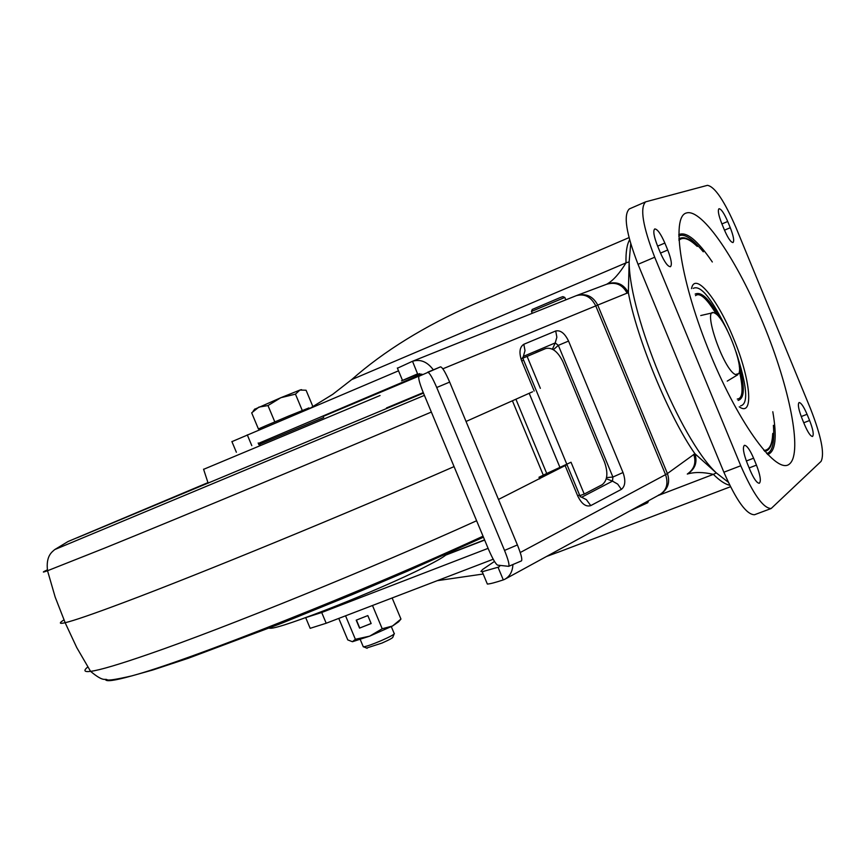 <?xml version="1.0" encoding="UTF-8"?>
<svg xmlns="http://www.w3.org/2000/svg" width="866" height="866" viewBox="0 0 866 866"><rect width="100%" height="100%" fill="white"/><g stroke="black" fill="none" stroke-linecap="round" stroke-linejoin="round"><path stroke-width="1.3" d="M735.418 374.545C723.327 369.706 701.752 306.391 714.353 312.951L715.002 313.265C724.82 317.725 743.732 365.593 738.817 373.56L735.418 374.545M763.466 324.111C737.496 260.731 702.131 208.305 686.532 212.949C670.5 216.511 680.903 283.204 710.423 354.421C739.716 425.758 777.581 476.224 789.835 463.667C802.544 452.171 789.619 387.394 763.466 324.111M766.659 453.535C772.429 452.095 774.669 442.688 773.381 425.325M740.582 405.862C748.635 404.032 747.131 386.052 736.068 351.942M747.282 463.397L750.173 470.411C753.907 478.952 756.96 483.228 759.33 483.25C761.268 481.258 760.316 475.218 756.462 465.129L753.604 458.201C749.869 449.638 746.806 445.351 744.403 445.319C742.476 447.278 743.429 453.308 747.282 463.397M804.568 424.73C807.924 432.47 810.576 436.377 812.524 436.464C814.029 434.764 813.055 429.449 809.613 420.497L807.058 414.294C803.702 406.555 801.039 402.636 799.08 402.538C797.575 404.195 798.549 409.51 801.992 418.462L804.568 424.73M740.766 465.756L654.707 257.234C642.788 226.253 639.768 207.786 645.635 201.843L707.414 185.346C714.731 186.526 724.301 200.706 736.1 227.877L810.554 408.828C821.293 436.421 824.789 453.946 821.044 461.405L771.173 508.504C763.379 508.472 753.236 494.215 740.766 465.756L723.879 472.219L638.025 264.314L654.707 257.234M664.861 243.054C660.726 233.668 657.348 228.97 654.718 228.949C652.932 230.757 653.841 236.31 657.424 245.608L660.325 252.656C664.46 262.019 667.827 266.706 670.436 266.706C672.222 264.877 671.323 259.313 667.729 250.014L664.861 243.054L657.64 246.128M730.276 227.715L727.711 221.48C724.041 213.079 721.14 208.836 718.997 208.728C717.6 210.265 718.52 215.201 721.746 223.525L724.344 229.826C728.003 238.215 730.904 242.448 733.015 242.545C734.422 240.986 733.502 236.039 730.276 227.715L724.485 230.172M645.635 201.843L629.301 208.944C623.239 214.963 626.15 233.419 638.025 264.314M723.879 472.219C736.338 500.591 746.557 514.761 754.524 514.729L754.719 514.653M703.3 251.811C692.075 238.312 683.891 233.062 678.749 236.05M727.353 330.39C711.895 298.597 700.518 284.6 693.222 288.389M687.961 473.605C695.214 468.842 697.531 462.206 694.911 453.697C669.288 417.423 636.759 338.736 628.359 292.611L629.149 261.857L630.719 243.747M728.306 482.232L716.312 472.901L694.911 453.697L667.415 473.55C670.23 482.113 668.076 488.9 660.953 493.934L660.92 493.956M629.03 237.609L473.182 304.561C424.556 326.038 384.06 351.044 351.683 379.6L332.728 394.333L310.104 408.265M494.475 561.428L482.665 569.449L480.933 571.452L482.221 571.733L499.011 566.97M305.503 617.685L321.697 612.5L488.11 548.351M500.418 565.444L498.112 567.457L503.298 579.906C495.233 582.569 489.918 583.955 487.352 584.052L482.221 571.733M486.703 582.504L487.352 584.052M309.887 627.655L310.169 628.326L326.19 623.239L493.209 559.23M512.921 564.524C512.564 571.528 509.836 576.453 504.726 579.311L503.298 579.906M555.452 469.567L539.247 477.837M658.506 495.125L659.914 494.518C666.658 490.253 668.541 483.629 665.564 474.655L520.228 552.53M466.038 421.471L532.579 391.778M566.256 465.031L498.48 499.455M419.815 373.625L401.521 380.845L417.542 373.874L422.695 374.545M687.29 474.059C694.445 471.916 703.138 472.013 713.368 474.351L657.976 495.579M437.287 580.664L483.174 574.017M546.543 556.459L560.876 551.209M417.585 373.863L412.508 361.274C420.378 358.903 427.328 361.761 433.336 369.858M258.36 443.435L421.742 374.09M629.149 261.857L626.021 262.874C619.569 273.364 613.345 280.368 607.326 283.875C616.56 281.039 623.563 283.951 628.359 292.611L597.724 305.081L667.415 473.55L665.564 474.655L595.754 305.882C591.056 296.767 584.539 293.368 576.204 295.696L575.998 295.782M606.352 478.746L612.489 481.128L612.901 477.036L606.611 477.599M553.406 349.658L558.332 345.361L555.214 342.914L552.465 349.128M412.303 361.36L397.44 368.212M522.761 357.745L523.367 356.402L555.214 342.914L556.86 337.231L555.723 330.974C560.529 329.968 564.805 333.334 568.551 341.063L623.011 472.522C625.837 480.652 625.284 486.27 621.366 489.377L590.764 505.603C585.957 507.119 581.627 503.936 577.774 496.066L565.336 466.092M590.764 505.603L586.39 499.65L580.22 496.51M398.522 370.821L231.926 441.638M449.66 382.09C445.416 372.293 442.374 367.216 440.534 366.848L427.685 372.218C429.471 372.607 432.48 377.706 436.724 387.503L449.66 382.09L517.403 544.941L504.532 550.419L436.724 387.503M504.532 550.419C508.245 559.685 509.63 564.989 508.678 566.332L521.462 560.887C522.469 559.523 521.115 554.208 517.403 544.941M515.909 399.215L546.738 473.486L538.998 477.242L539.68 478.887M440.534 366.848L418.971 376.277C418.094 377.836 419.566 383.389 423.387 392.926L435.1 421.049M508.678 566.332L497.604 565.13C495.601 563.993 492.57 558.7 488.478 549.239L435.122 421.114M546.738 473.486L571.019 462.238L584.225 494.064L579.841 495.644M540.352 388.325L527.113 356.413L545.764 348.5C552.237 347.158 557.975 351.628 562.987 361.901L604.522 462.13C608.278 473.02 607.488 480.543 602.173 484.7L584.225 494.064M520.975 358.957L527.113 356.413M535.978 352.559L545.764 348.5M648.645 500.689L647.671 502.756L629.842 510.951M648.666 500.667L642.908 503.817M532.233 309.476L559.966 297.655L562.878 296.616L564.751 297.395M531.464 311.457L564.859 297.439M532.276 309.379L531.475 311.37L532.233 313.308M63.954 619.904C58.801 623.141 59.191 624.083 65.134 622.719L65.177 622.708C73.783 620.684 93.409 613.918 124.044 602.411C199.472 574.158 347.894 513.159 454.065 466.601M269.066 628.186L270.398 628.24C281.017 628.933 379.286 590.125 424.243 567.317C438.088 560.367 445.741 555.82 447.213 553.666M380.066 395.513L203.607 469.329M309.021 407.929L288.519 416.102L309 407.886M366.556 648.049L381.917 643.092C389.516 639.736 393.186 637.712 392.904 637.03L394.095 634.107M363.103 646.372L363.644 646.837C366.794 646.339 372.672 644.272 381.257 640.634C390.339 636.629 394.701 634.237 394.366 633.436M288.519 416.102L266.566 425.401L288.519 416.102M266.566 425.401L258.414 428.951L266.566 425.401M258.414 428.951L251.681 412.844L258.902 407.096L267.984 405.569L280.833 397.71L254.582 409.282M302.234 410.387L295.458 394.149L280.833 397.71L299.907 390.057L306.077 390.241L312.778 406.295M301.52 389.646L299.907 390.057L295.458 394.149M274.782 421.818L267.984 405.569M399.269 621.052L400.958 619.06L392.504 626.01L382.209 628.759L369.663 636.153L355.374 639.281L352.451 641.717L369.663 636.153L392.504 626.01L398.782 621.691M359.542 628.11L371.157 623.542L367.823 615.585L356.218 620.164L359.542 628.11L371.124 623.477M382.209 628.759L372.488 605.496M355.374 639.281L345.556 615.813M352.451 641.717L347.786 639.92L338.779 618.411M400.958 619.06L392.136 597.962M356.435 620.078L359.726 627.958M258.891 444.626L323.689 417.52M678.738 234.654C686.316 231.135 697.509 240.25 712.317 261.976M772.808 411.74C777.224 437.546 775.492 451.825 767.622 454.553M763.844 450.385C769.268 450.288 772.201 444.875 772.667 434.158M764.71 451.381C769.939 450.482 772.624 444.485 772.764 433.411M691.523 288.627C694.824 271.199 717.611 298.911 733.491 338.314C750.606 378.897 754.351 417.693 739.228 406.814M696.719 245.987C688.849 238.453 682.917 236.559 678.922 240.283M695.517 295.663C699.771 292.145 706.721 298.337 716.377 314.25M719.462 317.53C709.546 299.073 701.449 291.257 695.149 294.083M749.144 467.921L756.462 465.129M753.604 458.201L746.33 460.993M809.613 420.497L803.756 422.76M801.234 416.546L807.058 414.294M667.729 250.014L660.509 253.078M727.711 221.48L721.919 223.937M697.282 246.431C689.466 238.475 683.317 235.985 678.847 238.962M738.103 400.428C744.63 398.382 745.031 387.134 739.326 366.675M739.391 371.168C743.504 389.354 742.801 398.641 737.28 399.042M351.683 379.6L626.021 262.874C625.707 252.244 626.908 244.558 629.604 239.817M629.181 263.112C629.853 316.22 680.449 438.575 715.489 472.089M484.657 540.059L445.774 555.106M321.697 612.5L326.19 623.239M687.485 473.908C694.337 469.069 696.426 462.552 693.731 454.369M627.157 293.26C622.611 284.654 615.78 281.656 606.665 284.254L576.366 295.631C585.849 292.935 592.972 296.085 597.724 305.081L442.829 368.819M534.192 391.053L521.722 361.003C518.842 352.635 519.546 347.06 523.833 344.267L555.723 330.974M522.555 357.636L523.616 360.159L521.722 361.003M577.774 496.066L579.441 494.702L567.154 465.085M422.673 374.534L323.224 416.394L422.673 374.534M729.767 485.263C725.156 484.289 719.689 480.652 713.368 474.351L716.312 472.901M621.366 489.377L617.729 484.126L612.489 481.128L581.779 497.171M623.011 472.522L612.901 477.036L558.332 345.361L568.551 341.063M523.833 344.267L525.002 350.622L523.367 356.402M247.286 434.862L251.8 445.654M607.326 283.875L606.622 284.275M512.401 400.774L543.274 475.109M529.191 393.294L559.999 467.532M566.851 464.317L536.108 390.22M535.892 352.592L545.71 348.522M431.355 412.054C326.103 456.707 178.894 517.987 104.818 548.026L47.533 570.737C41.979 572.74 41.914 572.448 47.327 569.871M424.416 395.383L54.742 549.574C52.133 551.934 45.725 555.691 47.533 570.737L55.186 597.118L65.177 622.708M87.802 666.95C83.223 670.695 84.154 672.168 90.584 671.367C99.709 670.176 119.324 664.363 149.439 653.927C225.073 627.861 372.596 567.934 476.614 520.747M105.5 679.496C105.868 681.856 114.561 680.665 131.589 675.935C187.034 661.191 364.705 590.883 483.044 536.184M712.761 312.778L700.746 315.538M737.832 374.729L727.245 381.116M771.173 508.504L754.524 514.729M310.169 628.326L305.709 617.675M484.581 539.875L446.228 554.727M659.914 494.518L505.473 578.899M536.043 390.09L523.627 360.18M730.503 486.735L557.801 552.378M412.508 361.274L576.204 295.696M579.56 495.006L580.177 496.846M402.495 380.369L397.342 367.985M236.364 452.247L231.882 441.541M564.816 297.46L565.812 299.853M54.742 549.574L68.024 541.531L207.959 482.633M423.463 393.11L77.269 537.732M65.134 622.719L76.771 647.616L90.584 671.367C103.758 682.365 104.71 678.424 107.048 679.669C107.904 680.741 116.076 679.485 131.589 675.935L152.925 669.959L188.517 658.182L282.002 623.109L352.982 594.293L407.983 570.921L483.466 537.191M423.257 392.601L386.485 407.951M203.564 469.188L208.143 483.206M394.138 633.392L391.313 626.627M363.309 646.848L360.278 639.606M367.13 648.288L363.644 646.837M262.701 428.334L262.279 427.317M254.788 409.012L253.034 411.35M260.157 445.156L258.804 444.594L258.165 442.981"/></g></svg>
